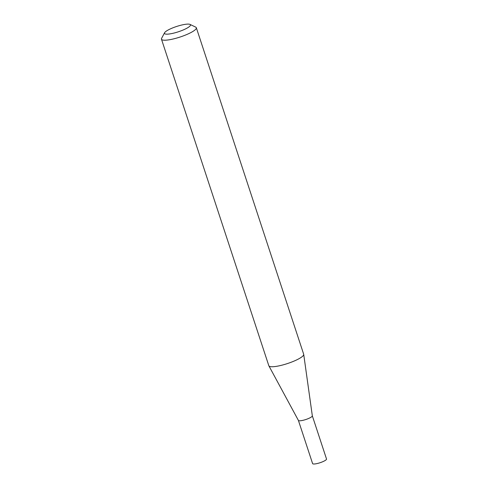 <?xml version="1.0" encoding="UTF-8"?>
<svg xmlns="http://www.w3.org/2000/svg" width="488" height="488" viewBox="0 0 488 488"><rect width="100%" height="100%" fill="white"/><g stroke="black" fill="none" stroke-linecap="round" stroke-linejoin="round"><path stroke-width="0.73" d="M312.32 415.8A7.332 1.501 161.8 0 1 312.332 415.855A7.332 1.501 161.8 0 1 303.878 420.095A7.332 1.501 161.8 0 1 298.412 420.436A7.332 1.501 161.8 0 1 298.394 420.381M312.326 415.831L326.527 459.019A7.332 1.501 161.8 0 1 318.085 463.313A7.332 1.501 161.8 0 1 312.601 463.6L298.4 420.406M190.003 24.4L195.694 27.121A18.343 3.752 161.8 0 1 196.329 27.737L303.689 354.276A18.343 3.752 161.8 0 1 303.719 354.41A18.343 3.752 161.8 0 1 282.552 365.018A18.343 3.752 161.8 0 1 268.888 365.86A18.343 3.752 161.8 0 1 268.827 365.738L161.473 39.199A18.343 3.752 161.8 0 1 161.607 38.326L164.578 32.763A13.688 2.8 -18.2 0 0 174.71 32.873A13.688 2.8 -18.2 0 0 190.003 24.4A13.688 2.8 -18.2 0 0 180.237 25.394A13.688 2.8 -18.2 0 0 164.578 32.763M196.329 27.737A18.343 3.752 161.8 0 1 175.192 38.485A18.343 3.752 161.8 0 1 161.473 39.199M312.332 415.855L303.719 354.41M298.412 420.436L268.888 365.86"/></g></svg>
